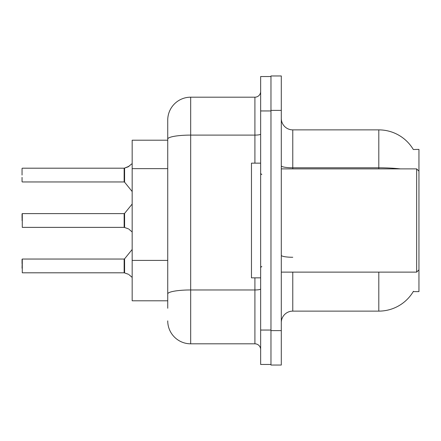 <?xml version="1.0" encoding="UTF-8"?>
<svg xmlns="http://www.w3.org/2000/svg" width="441" height="441" viewBox="0 0 441 441"><rect width="100%" height="100%" fill="white"/><g stroke="black" fill="none" stroke-linecap="round" stroke-linejoin="round"><path stroke-width="0.66" d="M413.316 149.521A40.148 40.148 0 0 0 378.802 129.88A40.148 40.148 0 0 1 413.316 149.521L418.95 149.378L418.95 291.622L413.234 291.622L413.438 291.281A40.148 40.148 0 0 1 378.802 311.12A40.148 40.148 0 0 0 413.234 291.622M167.734 140.205L132.173 140.205L132.173 300.795L167.734 300.795M281.297 322.592A11.472 11.472 0 0 1 292.769 311.12L378.802 311.12L378.802 272.119M270.972 330.623L270.972 365.038L281.297 365.038L281.297 330.623L270.972 330.623M281.297 110.377L281.297 75.962L270.972 75.962L270.972 110.377L281.297 110.377L281.297 330.623M400.312 168.881A40.148 6.973 180 0 0 378.802 167.795L378.802 129.88A40.148 40.148 0 0 1 413.234 149.378A40.148 40.148 0 0 0 378.802 129.88L292.769 129.88A11.472 11.472 0 0 1 281.297 118.409A11.472 11.472 0 0 0 292.769 129.88L292.769 168.881M167.734 308.253L167.734 120.128A22.943 22.943 0 0 1 190.677 97.185L254.915 97.185A5.733 5.733 0 0 0 260.648 91.452M260.648 330.05L260.648 364.464L270.972 364.464L270.972 76.536L260.648 76.536L260.648 330.05L270.972 330.05M190.677 97.185L190.677 343.815L254.915 343.815L254.915 277.858M167.734 297.929L167.734 293.949A22.943 3.986 180 0 1 190.677 289.963L254.915 289.963A5.733 0.998 0 0 0 260.648 288.965M254.915 163.142L254.915 135.1L190.677 135.1A22.943 3.986 180 0 0 167.734 139.086L167.734 120.128M260.648 349.548A5.733 5.733 0 0 0 254.915 343.815M190.677 343.815A22.943 22.943 0 0 1 167.734 320.872M124.594 272.935L128.033 274.126L124.594 272.935L124.588 258.828L124.141 259.043L124.153 272.797A0.573 0.573 180 0 1 124.235 272.803A0.573 0.573 -0 0 0 124.153 272.797L124.153 272.797M22.05 268.216L22.282 259.043L22.282 272.803L124.141 272.803L124.141 265.923M22.05 259.275L22.05 263.63M129.081 274.749L132.173 277.411M124.594 227.512L128.033 228.703L124.594 227.512L124.588 213.405L124.141 213.615L124.153 227.369A0.573 0.573 180 0 1 124.235 227.374A0.573 0.573 -0 0 0 124.153 227.369L124.141 220.5M22.05 220.5L22.282 213.615L22.282 227.374L124.141 227.374M22.05 213.846L22.05 218.207M129.081 229.32L132.173 231.988M132.173 163.589L128.033 166.874L124.235 168.197L128.033 166.874L124.594 168.065L124.588 182.172L124.141 181.957L124.141 168.197L22.282 168.197L124.141 168.197M124.153 168.203A0.573 0.573 0 0 0 124.235 168.197A0.573 0.573 180 0 1 124.153 168.203L124.141 175.077M22.05 168.429L22.05 175.077M22.05 177.37L22.05 181.725L22.05 177.37M128.557 166.637L124.594 168.065L129.081 166.251M281.297 168.881L416.657 168.881L416.657 272.119L418.95 269.826M260.648 163.142L251.469 163.142L251.469 277.858L260.648 277.858M128.033 274.126L128.557 274.363M128.033 228.703L128.557 228.94M167.734 168.638L132.173 168.638M167.734 260.411L132.173 260.411M292.769 272.119L292.769 311.12M378.802 168.881L378.802 167.795L292.769 167.795A11.472 1.99 -0 0 1 281.297 165.805M292.769 257.268A11.472 1.99 0 0 1 281.297 255.278M260.648 110.95L270.972 110.95M260.648 134.108A5.733 0.998 0 0 1 254.915 135.1L254.915 97.185M22.282 259.043L124.141 259.043M124.588 258.828L132.173 249.463M22.282 213.615L124.141 213.615M124.588 213.405L132.173 204.034M22.282 181.957L124.141 181.957M124.588 182.172L132.173 191.537M281.297 272.119L416.657 272.119M261.794 174.614L260.648 173.467M261.794 266.386L260.648 267.533M418.95 171.174L416.657 168.881"/></g></svg>

